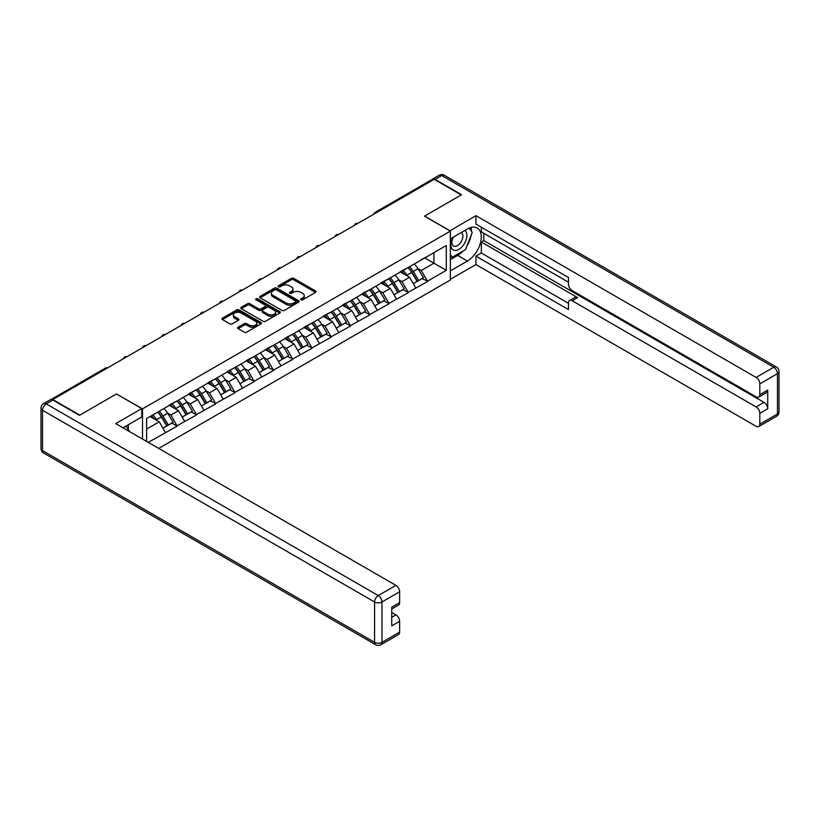 <?xml version="1.0" encoding="UTF-8"?>
<svg xmlns="http://www.w3.org/2000/svg" width="820" height="820" viewBox="0 0 820 820"><rect width="100%" height="100%" fill="white"/><g stroke="black" fill="none" stroke-linecap="round" stroke-linejoin="round"><path stroke-width="1.23" d="M300.981 299.812A1.199 0.697 0 0 0 302.672 299.812L315.546 292.381A1.712 0.994 0 0 0 316.048 291.674A1.712 0.994 0 0 0 315.546 290.977L293.744 278.39A1.712 0.994 0 0 0 291.315 278.39L278.441 285.821A1.199 0.697 0 0 0 280.143 286.795L281.803 285.842A5.484 3.167 0 0 1 289.562 285.842L291.377 286.887A5.484 3.167 0 0 1 292.986 289.122A5.484 3.167 0 0 1 291.377 291.366L289.716 292.33A1.199 0.697 0 0 0 291.407 293.304L293.078 292.34A5.484 3.167 0 0 1 300.827 292.34L302.641 293.396A5.484 3.167 0 0 1 304.251 295.63A5.484 3.167 0 0 1 302.641 297.865L300.981 298.829A1.199 0.697 0 0 0 300.981 299.812L300.981 298.829M238.128 327.211A1.712 0.994 0 0 0 237.626 327.908A1.712 0.994 0 0 0 238.128 328.615L244.247 332.141A1.712 0.994 0 0 0 246.666 332.141L260.965 323.89A1.712 0.994 0 0 0 261.467 323.193A1.712 0.994 0 0 0 260.965 322.496L239.153 309.898A1.712 0.994 0 0 0 236.734 309.898L222.435 318.15A1.712 0.994 0 0 0 221.933 318.857A1.712 0.994 0 0 0 222.435 319.554L229.825 323.818A1.712 0.994 0 0 0 232.255 323.818L238.374 320.292A1.712 0.994 0 0 0 238.876 319.585A1.712 0.994 0 0 0 238.374 318.888L234.704 316.776A4.582 2.644 0 0 1 233.362 314.901A4.582 2.644 0 0 1 236.191 312.461A4.582 2.644 0 0 1 241.183 313.035L255.543 321.317A4.582 2.644 0 0 1 256.885 323.193A4.582 2.644 0 0 1 254.056 325.632A4.582 2.644 0 0 1 249.065 325.058L246.666 323.685A1.712 0.994 0 0 0 244.247 323.685L238.128 327.211L238.128 328.615M116.594 393.897L79.806 415.135L52.777 399.524L434.19 179.313L461.229 194.924L424.442 216.162L450.364 231.127L142.516 408.862L116.594 394.041M281.926 310.39A1.712 0.994 0 0 0 284.356 310.39L298.644 302.139A1.712 0.994 0 0 0 299.146 301.432A1.712 0.994 0 0 0 298.644 300.735L276.842 288.148A1.712 0.994 0 0 0 274.413 288.148L260.114 296.399A1.712 0.994 0 0 0 259.612 297.096A1.712 0.994 0 0 0 260.114 297.803L281.926 310.39M256.414 300.069A1.199 0.697 0 0 1 257.634 300.243L257.634 298.808L279.805 311.61A1.712 0.994 0 0 1 280.307 312.317A1.712 0.994 0 0 1 279.805 313.014L265.506 321.266A1.712 0.994 0 0 1 263.087 321.266L241.275 308.679L247.394 305.173L247.394 303.748L241.275 307.274A1.712 0.994 0 0 0 240.772 307.971A1.712 0.994 0 0 0 241.275 308.679L241.275 307.274M247.394 305.173A1.712 0.994 0 0 1 249.823 305.173L249.823 303.748A1.712 0.994 0 0 0 247.394 303.748M249.823 303.748L258.669 308.853A1.712 0.994 0 0 0 261.088 308.853L265.147 306.506A1.712 0.994 0 0 0 265.649 305.809A1.712 0.994 0 0 0 265.147 305.112L255.942 299.792A1.199 0.697 0 0 1 257.634 298.808M142.516 439.079L142.516 408.862M158.69 448.407L450.364 280.01L450.364 231.127M157.655 412.163A11.695 6.755 -120 0 1 161.663 416.837L167.116 425.836L171.872 423.099L177.14 426.144L170.97 415.022L167.546 413.054M177.14 426.144L148.256 442.39M146.585 441.426L146.585 418.548L446.285 245.518L446.285 270.323L427.466 281.188L421.295 270.497L417.872 268.529M407.991 267.638A11.695 6.755 -120 0 1 411.988 272.312L417.441 281.321L422.197 278.574L427.466 281.188M427.466 281.619L408.206 292.309L402.036 281.619L398.622 279.64M388.731 278.749A11.695 6.755 -120 0 1 392.739 283.433L398.182 292.433L402.938 289.685L408.206 292.309M408.206 292.73L388.957 303.42L382.786 292.73L379.363 290.762M369.471 289.87A11.695 6.755 -120 0 1 373.479 294.554L378.932 303.554L383.678 300.807L388.957 303.42M388.957 303.851L369.697 314.542L363.526 303.851L360.103 301.873M350.222 300.991A11.695 6.755 -120 0 1 354.219 305.665L359.672 314.665L364.428 311.928L369.697 314.542M369.697 314.972L350.447 325.663L344.267 314.972L340.853 312.994M330.962 312.102A11.695 6.755 -120 0 1 334.97 316.786L340.413 325.786L345.169 323.039L350.447 325.663M350.447 326.083L331.188 336.774L325.017 326.083L321.594 324.115M311.702 323.223A11.695 6.755 -120 0 1 315.71 327.908L321.163 336.907L325.919 334.16L331.188 336.774M331.188 337.204L311.928 347.895L305.757 337.204L302.344 335.226M292.453 334.334A11.695 6.755 -120 0 1 296.45 339.019L301.904 348.018L306.659 345.281L311.928 347.895M311.928 348.326L292.678 359.006L286.508 348.315L283.084 346.347M273.193 345.456A11.695 6.755 -120 0 1 277.201 350.14L282.654 359.139L287.4 356.392L292.678 359.006M292.678 359.437L273.419 370.127L267.248 359.437L263.825 357.469M253.944 356.577A11.695 6.755 -120 0 1 257.941 361.251L263.394 370.25L268.15 367.514L273.419 370.127M273.419 370.558L254.159 381.249L247.988 370.558L244.575 368.58M234.684 367.688A11.695 6.755 -120 0 1 238.692 372.372L244.134 381.372L248.89 378.625L254.159 381.249M254.159 381.669L234.909 392.36L228.739 381.669L225.315 379.701M215.424 378.809A11.695 6.755 -120 0 1 219.432 383.493L224.885 392.493L229.631 389.746L234.909 392.36M234.909 392.79L215.65 403.481L209.479 392.79L206.056 390.812M196.175 389.93A11.695 6.755 -120 0 1 200.172 394.604L205.625 403.604L210.381 400.867L215.65 403.481M215.65 403.911L196.4 414.592L190.219 403.911L186.806 401.933M176.915 401.041A11.695 6.755 -120 0 1 180.923 405.726L186.376 414.725L191.121 411.978L196.4 414.592M196.4 415.022L177.14 425.713M170.601 404.26L177.14 400.918M170.97 415.022L178.493 410.676L168.992 405.193M184.674 421.367L178.493 410.676M189.85 393.149L196.4 389.797M190.219 403.911L197.753 399.555L188.251 394.071M203.924 410.246L197.753 399.555M209.11 382.028L215.65 378.676M209.479 392.79L217.013 388.444L207.501 382.95M223.183 399.135L217.013 388.444M228.37 370.906L234.909 367.565M228.739 381.669L236.262 377.323L226.761 371.839M242.433 388.014L236.262 377.323M247.619 359.795L254.159 356.444M247.988 370.558L255.522 366.212L246.02 360.718M261.693 376.903L255.522 366.212M266.879 348.674L273.419 345.322M267.248 359.437L274.782 355.091L265.27 349.607M280.952 365.781L274.782 355.091M286.129 337.563L292.678 334.212M286.508 348.315L294.031 343.969L284.53 338.486M300.202 354.66L294.031 343.969M305.388 326.442L311.928 323.09M305.757 337.204L313.291 332.858L303.779 327.364M319.462 343.549L313.291 332.858M324.648 315.321L331.188 311.979M325.017 326.083L332.541 321.737L323.039 316.253M338.711 332.428L332.541 321.737M343.898 304.21L350.447 300.858M344.267 314.972L351.8 310.626L342.299 305.132M357.971 321.307L351.8 310.626M363.157 293.088L369.697 289.737M363.526 303.851L371.06 299.505L361.548 294.021M377.231 310.196L371.06 299.505M382.417 281.978L388.957 278.626M382.786 292.73L390.31 288.384L380.808 282.9M396.48 299.074L390.31 288.384M401.667 270.856L408.206 267.505M402.036 281.619L409.569 277.273L400.068 271.779M415.74 287.963L409.569 277.273M432.345 180.39L376.421 212.667M375.642 213.118A2.614 1.507 120 0 1 376.298 212.595A2.614 1.507 60 0 0 374.996 212.462L430.91 180.185A2.614 1.507 60 0 1 432.222 180.318M420.926 259.735L427.466 256.393M421.295 270.497L433.944 263.199L433.944 252.652L446.285 245.518M424.811 257.921L446.285 270.323M146.585 429.096L159.244 421.798L150.111 416.519M165.414 432.488L159.244 421.798M411.722 272.527L412.327 272.875M392.462 283.648L393.077 283.997M373.213 294.759L373.817 295.118M353.953 305.88L354.568 306.229M334.693 316.991L335.308 317.35M315.444 328.113L316.048 328.461M296.184 339.234L296.799 339.582M276.924 350.345L277.539 350.704M257.675 361.466L258.279 361.815M238.415 372.577L239.03 372.936M219.165 383.698L219.77 384.047M199.906 394.82L200.521 395.168M180.646 405.931L181.261 406.289M161.397 417.052L162.001 417.4M301.463 299.976L302.641 299.29A5.484 3.167 0 0 0 304.251 297.055L304.251 295.63M292.986 289.122L292.986 290.546A5.484 3.167 0 0 1 291.377 292.791L290.188 293.478M315.546 290.977L315.546 292.381L293.744 279.815A1.712 0.994 0 0 0 291.315 279.815L278.923 286.969M298.623 302.149L276.842 289.573A1.712 0.994 0 0 0 274.413 289.573L260.145 297.814M295.62 301.924A1.199 0.697 0 0 0 295.62 300.95L276.473 289.89A1.199 0.697 0 0 0 274.782 289.89L273.019 290.905A5.484 3.167 0 0 0 271.42 293.15A5.484 3.167 0 0 0 273.019 295.385L286.108 302.939A5.484 3.167 0 0 0 293.857 302.939L295.62 301.924L295.62 303.349A1.199 0.697 0 0 0 295.969 302.857L295.969 301.432M271.42 293.15L271.42 294.575A5.484 3.167 0 0 0 273.019 296.809L273.019 295.385M295.62 303.349L293.857 304.363A5.484 3.167 0 0 1 286.108 304.363L273.019 296.809M249.823 305.173L258.669 310.278A1.712 0.994 0 0 0 261.088 310.278L265.147 307.93A1.712 0.994 0 0 0 265.649 307.233L265.649 305.809M257.634 300.243L279.784 313.025M267.843 314.152A4.582 2.644 0 0 0 272.834 314.726A4.582 2.644 0 0 0 275.663 312.276A4.582 2.644 0 0 0 274.321 310.411L269.267 307.49A1.712 0.994 0 0 0 266.838 307.49L262.779 309.827A1.712 0.994 0 0 0 262.287 310.534A1.712 0.994 0 0 0 262.779 311.231L267.843 314.152L267.843 315.577A4.582 2.644 0 0 0 272.834 316.151A4.582 2.644 0 0 0 275.663 313.701L275.663 312.276M262.287 310.534L262.287 311.959A1.712 0.994 0 0 0 262.779 312.656L262.779 311.231M267.843 315.577L262.779 312.656M256.885 323.193L256.885 324.617A4.582 2.644 0 0 1 254.056 327.057A4.582 2.644 0 0 1 249.065 326.483L246.666 325.109A1.712 0.994 0 0 0 244.247 325.109L238.148 328.625M233.362 314.901L233.362 316.325A4.582 2.644 0 0 0 234.704 318.201L234.704 316.776M238.374 318.888L238.374 320.292L234.704 318.201M260.965 322.496L260.965 323.89L239.153 311.323A1.712 0.994 0 0 0 236.734 311.323L222.456 319.564M414.254 264.019A14.319 8.261 60 0 1 418.005 268.734L413.249 271.481A14.319 8.261 -120 0 0 409.498 266.766M413.249 271.481L418.702 280.481L423.458 277.734L418.005 268.734M417.441 281.321L418.702 280.481M422.197 278.574L423.458 277.734M401.318 271.061A11.695 6.755 60 0 1 404.547 274.372M403.143 270.436A14.319 8.261 60 0 1 406.894 275.151L407.427 276.032M413.29 283.71L417.093 281.404L411.65 272.404A14.319 8.261 -120 0 0 407.899 267.689M417.093 281.404L413.239 283.628M394.994 275.13A14.319 8.261 60 0 1 398.745 279.856L394 282.592A14.319 8.261 -120 0 0 390.248 277.877M394 282.592L399.442 291.592L404.198 288.855L398.745 279.856M398.182 292.433L399.442 291.592M402.938 289.685L404.198 288.855M382.058 282.172A11.695 6.755 60 0 1 385.287 285.483M383.883 281.547A14.319 8.261 60 0 1 387.634 286.262L388.178 287.154M394.03 294.831L397.843 292.525L392.39 283.525A14.319 8.261 -120 0 0 388.639 278.81M397.843 292.525L393.989 294.749M375.744 286.252A14.319 8.261 60 0 1 379.496 290.967L374.74 293.714A14.319 8.261 -120 0 0 370.988 288.999M374.74 293.714L380.193 302.713L384.939 299.966L379.496 290.967M378.932 303.554L380.193 302.713M383.678 300.807L384.939 299.966M362.809 293.293A11.695 6.755 60 0 1 366.027 296.604M364.633 292.668A14.319 8.261 60 0 1 368.385 297.383L368.918 298.275M374.781 305.952L378.584 303.636L373.131 294.636A14.319 8.261 -120 0 0 369.379 289.921M378.584 303.636L374.73 305.87M356.485 297.373A14.319 8.261 60 0 1 360.236 302.088L355.48 304.835A14.319 8.261 -120 0 0 351.729 300.11M355.48 304.835L360.933 313.834L365.689 311.087L360.236 302.088M359.672 314.665L360.933 313.834M364.428 311.928L365.689 311.087M343.549 304.415A11.695 6.755 60 0 1 346.778 307.715M345.374 303.779A14.319 8.261 60 0 1 349.125 308.505L349.668 309.386M355.521 317.063L359.334 314.757L353.881 305.757A14.319 8.261 -120 0 0 350.13 301.042M359.334 314.757L355.47 316.981M337.225 308.484A14.319 8.261 60 0 1 340.976 313.209L336.231 315.946A14.319 8.261 -120 0 0 332.479 311.231M336.231 315.946L341.684 324.945L346.429 322.209L340.976 313.209M340.413 325.786L341.684 324.945M345.169 323.039L346.429 322.209M324.289 315.526A11.695 6.755 60 0 1 327.518 318.837M326.124 314.901A14.319 8.261 60 0 1 329.876 319.615L330.409 320.507M336.261 328.184L340.074 325.878L334.621 316.879A14.319 8.261 -120 0 0 330.87 312.154M340.074 325.878L336.22 328.103M317.976 319.605A14.319 8.261 60 0 1 321.727 324.32L316.971 327.067A14.319 8.261 -120 0 0 313.219 322.352M316.971 327.067L322.424 336.067L327.18 333.32L321.727 324.32M321.163 336.907L322.424 336.067M325.919 334.16L327.18 333.32M305.04 326.647A11.695 6.755 60 0 1 308.258 329.958M306.864 326.022A14.319 8.261 60 0 1 310.616 330.737L311.149 331.618M317.012 339.295L320.815 336.989L315.372 327.99A14.319 8.261 -120 0 0 311.62 323.275M320.815 336.989L316.961 339.213M452.917 237.349A11.347 6.55 120 0 0 454.864 250.448A11.347 6.55 120 0 0 465.114 242.33A11.347 6.55 120 0 0 464.837 230.461M453.562 236.98A7.769 4.489 120 0 0 453.532 245.99A7.769 4.489 120 0 0 454.669 246.338A7.769 4.489 120 0 0 461.773 240.608A7.769 4.489 120 0 0 461.301 232.531A7.769 4.489 120 0 0 461.281 232.521M469.173 228.093L472.207 232.408L465.545 249.587L452.22 257.275L450.364 254.641M450.364 256.209L452.22 257.275M125.962 426.113L129.058 430.531L128.812 431.166M449.872 230.84L475.918 215.66L756.112 377.436L773.762 367.237L441.724 175.541L435.061 179.385L461.598 194.709L424.565 216.09L449.872 230.697M450.364 238.825L467.4 228.985A19.639 11.336 120 0 1 477.219 228.011A19.639 11.336 120 0 1 480.223 243.755A19.639 11.336 120 0 1 467.4 261.057L450.364 270.887M450.364 279.302L475.918 264.553L475.918 256.137L568.486 309.591L568.486 302.887A5.238 3.024 -120 0 1 569.572 300.489A5.238 3.024 -120 0 1 572.196 300.755L756.112 406.935L764.014 402.374A5.238 3.024 60 0 1 767.715 408.79L767.715 390.115A5.238 3.024 60 0 1 766.628 392.513L758.726 397.075A5.238 3.024 -120 0 0 759.812 394.676L759.812 383.842A5.238 3.024 -120 0 0 756.112 377.436M483.81 233.331L483.81 240.608L481.35 242.033L481.35 253.001L475.918 256.137M481.35 227.201L481.35 231.906L568.486 282.223M758.726 397.075A5.238 3.024 -120 0 1 756.112 396.818L572.196 290.628A5.238 3.024 -120 0 1 568.486 284.222L568.486 277.519L475.918 224.075L475.918 215.66M475.918 264.553L756.112 426.318A5.238 3.024 -120 0 0 758.726 426.574A5.238 3.024 -120 0 0 759.812 424.186L759.812 413.352A5.238 3.024 -120 0 0 756.112 406.935M435.061 179.385A5.238 3.024 -120 0 0 432.437 179.129A5.238 3.024 -120 0 0 431.617 180.082M481.35 242.033L577.628 297.619L572.196 300.755M483.81 240.608L764.014 402.374M481.35 253.001L568.486 303.318M569.572 300.489L575.005 297.353A5.238 3.024 60 0 1 577.628 297.619M450.364 259.632L457.642 255.43A19.639 11.336 120 0 0 463.085 251.002M466.99 245.867A19.639 11.336 120 0 0 471.213 234.971M471.531 231.455A19.639 11.336 120 0 0 471.049 227.447M450.364 257.347L451.348 256.783M52.9 400.027L46.238 403.87A5.238 3.024 -120 0 0 43.614 403.614L50.286 399.76A5.238 3.024 60 0 1 52.9 400.027L79.438 415.34L116.471 393.969L141.778 408.575L141.778 416.98L124.25 427.107A19.639 11.336 120 0 0 123.061 427.845M141.778 408.575L115.733 423.612L395.927 585.377A5.238 3.024 60 0 1 399.627 591.794L399.627 602.628A5.238 3.024 60 0 1 398.551 605.027L391.734 608.963M128.32 429.475L128.32 424.75M391.734 617.306L395.927 614.887A5.238 3.024 60 0 1 399.627 621.304L399.627 632.128A5.238 3.024 60 0 1 398.551 634.526L380.9 644.725A5.238 3.024 -120 0 0 381.976 642.326L399.627 632.128M399.627 602.628L391.734 607.189L391.734 625.865L399.627 621.304M395.927 614.887L391.734 612.458M298.716 330.726A14.319 8.261 60 0 1 302.467 335.441L297.711 338.178A14.319 8.261 -120 0 0 293.96 333.463M297.711 338.178L303.164 347.178L307.92 344.441L302.467 335.441M301.904 348.018L303.164 347.178M306.659 345.281L307.92 344.441M285.78 337.758A11.695 6.755 60 0 1 289.009 341.069M287.605 337.133A14.319 8.261 60 0 1 291.356 341.848L291.899 342.739M297.752 350.417L301.565 348.111L296.112 339.111A14.319 8.261 -120 0 0 292.361 334.396M301.565 348.111L297.701 350.335M279.466 341.837A14.319 8.261 60 0 1 283.207 346.553L278.462 349.299A14.319 8.261 -120 0 0 274.71 344.584M278.462 349.299L283.915 358.299L288.66 355.552L283.207 346.553M282.654 359.139L283.915 358.299M287.4 356.392L288.66 355.552M266.52 348.879A11.695 6.755 60 0 1 269.749 352.19M268.355 348.254A14.319 8.261 60 0 1 272.107 352.969L272.64 353.861M278.492 361.538L282.305 359.221L276.853 350.222A14.319 8.261 -120 0 0 273.101 345.507M282.305 359.221L278.452 361.456M260.207 352.959A14.319 8.261 60 0 1 263.958 357.674L259.202 360.421A14.319 8.261 -120 0 0 255.45 355.695M259.202 360.421L264.655 369.42L269.411 366.673L263.958 357.674M263.394 370.25L264.655 369.42M268.15 367.514L269.411 366.673M247.271 360A11.695 6.755 60 0 1 250.5 363.311M249.095 359.365A14.319 8.261 60 0 1 252.847 364.09L253.38 364.972M259.243 372.649L263.046 370.343L257.603 361.343A14.319 8.261 -120 0 0 253.851 356.628M263.046 370.343L259.192 372.567M240.947 364.07A14.319 8.261 60 0 1 244.698 368.795L239.952 371.532A14.319 8.261 -120 0 0 236.201 366.817M239.952 371.532L245.395 380.531L250.151 377.794L244.698 368.795M244.134 381.372L245.395 380.531M248.89 378.625L250.151 377.794M228.011 371.111A11.695 6.755 60 0 1 231.24 374.422M229.836 370.486A14.319 8.261 60 0 1 233.587 375.201L234.13 376.093M239.983 383.77L243.796 381.464L238.343 372.464A14.319 8.261 -120 0 0 234.592 367.739M243.796 381.464L239.942 383.688M221.697 375.191A14.319 8.261 60 0 1 225.449 379.906L220.693 382.653A14.319 8.261 -120 0 0 216.941 377.938M220.693 382.653L226.146 391.652L230.891 388.905L225.449 379.906M224.885 392.493L226.146 391.652M229.631 389.746L230.891 388.905M208.762 382.233A11.695 6.755 60 0 1 211.98 385.543M210.586 381.607A14.319 8.261 60 0 1 214.338 386.322L214.871 387.214M220.734 394.891L224.536 392.575L219.083 383.575A14.319 8.261 -120 0 0 215.332 378.86M224.536 392.575L220.683 394.809M202.437 386.312A14.319 8.261 60 0 1 206.189 391.027L201.433 393.764A14.319 8.261 -120 0 0 197.681 389.049M201.433 393.764L206.886 402.774L211.642 400.027L206.189 391.027M205.625 403.604L206.886 402.774M210.381 400.867L211.642 400.027M189.502 393.354A11.695 6.755 60 0 1 192.731 396.654M191.326 392.718A14.319 8.261 60 0 1 195.078 397.444L195.621 398.325M201.474 406.002L205.287 403.696L199.834 394.697A14.319 8.261 -120 0 0 196.082 389.982M205.287 403.696L201.423 405.92M183.178 397.423A14.319 8.261 60 0 1 186.929 402.138L182.183 404.885A14.319 8.261 -120 0 0 178.432 400.17M182.183 404.885L187.636 413.885L192.382 411.138L186.929 402.138M186.376 414.725L187.636 413.885M191.121 411.978L192.382 411.138M170.242 404.465A11.695 6.755 60 0 1 173.471 407.776M172.077 403.84A14.319 8.261 60 0 1 175.828 408.555L176.361 409.446M182.214 417.124L186.027 414.817L180.574 405.808A14.319 8.261 -120 0 0 176.823 401.093M186.027 414.817L182.173 417.042M163.928 408.544A14.319 8.261 60 0 1 167.68 413.259L162.924 416.006A14.319 8.261 -120 0 0 159.172 411.281M162.924 416.006L168.377 425.006L173.133 422.259L167.68 413.259M167.116 425.836L168.377 425.006M171.872 423.099L173.133 422.259M151.3 415.832A11.695 6.755 60 0 1 154.211 418.897M152.817 414.961A14.319 8.261 60 0 1 156.569 419.676L157.102 420.557M162.965 428.235L166.767 425.928L161.325 416.929A14.319 8.261 -120 0 0 157.573 412.214M166.767 425.928L162.913 428.153M106.846 368.313L52.224 399.699M107.389 367.995A2.614 1.507 -60 0 0 106.723 368.241A2.614 1.507 -120 0 0 105.411 368.108L50.983 399.535M356.382 224.239A2.614 1.507 120 0 1 357.048 223.716A2.614 1.507 -60 0 1 357.715 223.47M337.122 235.36A2.614 1.507 120 0 1 337.789 234.827A2.614 1.507 -60 0 1 338.455 234.592M317.873 246.471A2.614 1.507 120 0 1 318.539 245.949A2.614 1.507 -60 0 1 319.195 245.703M298.613 257.593A2.614 1.507 120 0 1 299.279 257.07A2.614 1.507 -60 0 1 299.946 256.824M279.353 268.714A2.614 1.507 120 0 1 280.02 268.181A2.614 1.507 -60 0 1 280.686 267.945M260.104 279.825A2.614 1.507 120 0 1 260.77 279.302A2.614 1.507 -60 0 1 261.436 279.056M240.844 290.946A2.614 1.507 120 0 1 241.51 290.413A2.614 1.507 -60 0 1 242.177 290.178M221.595 302.057A2.614 1.507 120 0 1 222.251 301.534A2.614 1.507 -60 0 1 222.917 301.299M202.335 313.178A2.614 1.507 120 0 1 203.001 312.656A2.614 1.507 -60 0 1 203.667 312.41M183.075 324.3A2.614 1.507 120 0 1 183.741 323.767A2.614 1.507 -60 0 1 184.408 323.531M163.826 335.411A2.614 1.507 120 0 1 164.492 334.888A2.614 1.507 -60 0 1 165.148 334.642M144.566 346.532A2.614 1.507 120 0 1 145.232 345.999A2.614 1.507 -60 0 1 145.898 345.763M125.306 357.643A2.614 1.507 120 0 1 125.972 357.12A2.614 1.507 -60 0 1 126.639 356.885M302.641 299.29L302.641 297.865M289.716 293.304L289.716 292.33M291.377 292.791L291.377 291.366M278.441 286.795L278.441 285.821M291.315 279.815L291.315 278.39M293.744 279.815L293.744 278.39M260.114 297.803L260.114 296.399M274.413 289.573L274.413 288.148M276.842 289.573L276.842 288.148M298.644 302.139L298.644 300.735M286.108 304.363L286.108 302.939M293.857 304.363L293.857 302.939M258.669 310.278L258.669 308.853M261.088 310.278L261.088 308.853M265.147 307.93L265.147 306.506M279.805 313.014L279.805 311.61M244.247 325.109L244.247 323.685M246.666 325.109L246.666 323.685M249.065 326.483L249.065 325.058M222.435 319.554L222.435 318.15M236.734 311.323L236.734 309.898M239.153 311.323L239.153 309.898M411.65 272.404L406.894 275.151M392.39 283.525L387.634 286.262M373.131 294.636L368.385 297.383M353.881 305.757L349.125 308.505M334.621 316.879L329.876 319.615M315.372 327.99L310.616 330.737M759.812 394.676L767.715 390.115M767.715 408.79L759.812 413.352M759.812 424.186L777.462 413.987L777.462 373.654L759.812 383.842M457.642 255.43L467.4 261.057M777.462 413.987A5.238 3.024 60 0 1 776.386 416.386A5.238 5.238 0 0 0 779 411.855A5.238 3.024 180 0 1 777.462 413.987M777.462 373.654A5.238 3.024 0 0 0 779 371.521A5.238 5.238 0 0 0 776.386 366.981A5.238 3.024 -60 0 0 773.762 367.237A5.238 3.024 60 0 1 777.462 373.654M432.437 179.129L439.1 175.275A5.238 3.024 60 0 1 441.724 175.541A5.238 3.024 -60 0 1 444.337 175.275L776.386 366.981M43.614 403.614A5.238 5.238 0 0 0 41 408.145A5.238 3.024 180 0 0 42.537 410.287A5.238 3.024 -60 0 1 46.238 403.87L378.276 595.576A5.238 3.024 -60 0 0 374.576 601.982L42.537 410.287L42.537 450.621L374.576 642.326L374.576 601.982A5.238 3.024 0 0 0 381.976 601.982L381.976 642.326A5.238 3.024 180 0 1 374.576 642.326A5.238 3.024 -60 0 0 375.662 644.725A5.238 5.238 0 0 0 380.9 644.725M399.627 591.794L381.976 601.982A5.238 3.024 -120 0 0 378.276 595.576L395.927 585.377M43.614 453.019A5.238 3.024 -60 0 1 42.537 450.621A5.238 3.024 0 0 1 41 448.478A5.238 5.238 0 0 0 43.614 453.019L375.662 644.725M296.112 339.111L291.356 341.848M276.853 350.222L272.107 352.969M257.603 361.343L252.847 364.09M238.343 372.464L233.587 375.201M219.083 383.575L214.338 386.322M199.834 394.697L195.078 397.444M180.574 405.808L175.828 408.555M161.325 416.929L156.569 419.676M374.996 212.462A2.614 2.614 0 0 0 373.735 214.225M357.889 223.368A2.614 2.614 0 0 0 354.476 225.336M338.629 234.489A2.614 2.614 0 0 0 335.226 236.457M319.369 245.61A2.614 2.614 0 0 0 315.966 247.578M300.12 256.721A2.614 2.614 0 0 0 296.707 258.689M280.86 267.843A2.614 2.614 0 0 0 277.457 269.811M261.611 278.954A2.614 2.614 0 0 0 258.197 280.922M242.351 290.075A2.614 2.614 0 0 0 238.948 292.043M223.091 301.196A2.614 2.614 0 0 0 219.688 303.164M203.842 312.307A2.614 2.614 0 0 0 200.428 314.275M184.582 323.428A2.614 2.614 0 0 0 181.179 325.396M165.322 334.539A2.614 2.614 0 0 0 161.919 336.507M146.073 345.661A2.614 2.614 0 0 0 142.66 347.629M126.813 356.782A2.614 2.614 0 0 0 123.41 358.75M107.563 367.893A2.614 2.614 0 0 0 105.411 368.108M758.726 426.574L776.386 416.386M779 411.855L779 371.521M444.337 175.275A5.238 5.238 0 0 0 439.1 175.275M41 408.145L41 448.478"/></g></svg>
